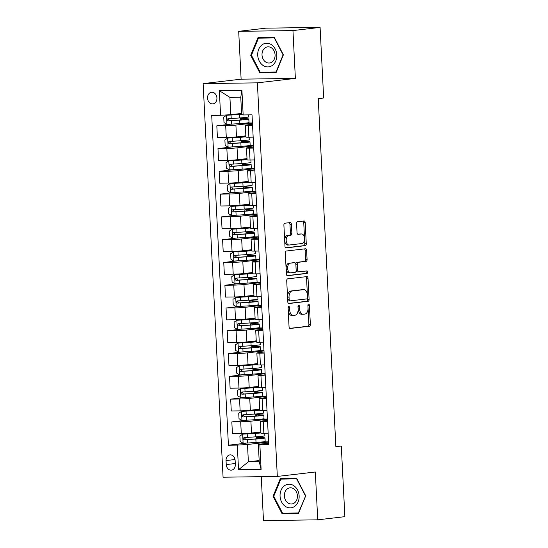 <?xml version="1.0" encoding="UTF-8"?>
<svg xmlns="http://www.w3.org/2000/svg" width="548" height="548" viewBox="0 0 548 548"><rect width="100%" height="100%" fill="white"/><g stroke="black" fill="none" stroke-linecap="round" stroke-linejoin="round"><path stroke-width="0.82" d="M288.769 306.469A1.254 0.747 89.2 0 0 288.09 307.805L289.049 326.807A1.795 1.069 89.2 0 0 290.145 328.478A1.795 1.069 89.2 0 0 290.207 328.471L309.387 326.231A1.795 1.069 89.2 0 0 310.36 324.32L309.394 305.311A1.254 0.747 89.2 0 0 308.634 304.147A1.254 0.747 89.2 0 0 308.586 304.147A1.254 0.747 89.2 0 0 307.908 305.489L308.031 307.949A5.74 3.418 89.2 0 1 304.914 314.073L303.311 314.257A5.74 3.418 89.2 0 1 303.106 314.271A5.74 3.418 89.2 0 1 299.612 308.935L299.489 306.476A1.254 0.747 89.2 0 0 298.729 305.305A1.254 0.747 89.2 0 0 298.681 305.311A1.254 0.747 89.2 0 0 297.996 306.647L298.119 309.106A5.74 3.418 89.2 0 1 295.002 315.23L293.406 315.415A5.74 3.418 89.2 0 1 293.194 315.429A5.74 3.418 89.2 0 1 289.707 310.093L289.584 307.634A1.254 0.747 89.2 0 0 288.817 306.462A1.254 0.747 89.2 0 0 288.769 306.469M207.534 98.14A5.843 4.685 -96.7 0 0 212.905 103.88A5.843 4.685 -96.7 0 0 216.919 98.01A5.843 4.685 -96.7 0 0 211.549 92.269A5.843 4.685 -96.7 0 0 207.534 98.14M291.413 224.248A1.795 1.069 89.2 0 0 290.324 222.584A1.795 1.069 89.2 0 0 290.255 222.584L284.878 223.214A1.795 1.069 89.2 0 0 283.898 225.125L284.967 246.23A1.795 1.069 89.2 0 0 286.063 247.901A1.795 1.069 89.2 0 0 286.125 247.895L305.305 245.655A1.795 1.069 89.2 0 0 306.277 243.744L305.209 222.639A1.795 1.069 89.2 0 0 304.119 220.967A1.795 1.069 89.2 0 0 304.051 220.974L297.557 221.734A1.795 1.069 89.2 0 0 296.578 223.646L297.037 232.681A1.795 1.069 89.2 0 0 298.126 234.345A1.795 1.069 89.2 0 0 298.194 234.339L301.414 233.962A4.795 2.856 89.2 0 1 301.592 233.955A4.795 2.856 89.2 0 1 304.517 238.565A4.795 2.856 89.2 0 1 301.9 243.531L289.276 245.011A4.795 2.856 89.2 0 1 289.104 245.025A4.795 2.856 89.2 0 1 286.179 240.414A4.795 2.856 89.2 0 1 288.789 235.441L290.892 235.195A1.795 1.069 89.2 0 0 291.872 233.284L291.413 224.248L289.947 224.269A1.795 1.069 89.2 0 0 289.221 222.707M295.372 78.405L292.954 30.572L320.087 27.4L265.828 28.167L238.695 31.339L241.12 79.172L203.13 83.618L257.382 82.844L295.372 78.405L241.12 79.172M261.252 476.671L263.478 520.6L317.737 519.833L315.312 471.999L277.322 476.438L257.382 82.844M317.737 519.833L344.87 516.661L341.294 446.051L335.842 446.127M320.087 27.4L323.663 98.01L318.237 98.647L335.869 446.682L341.294 446.051M287.693 278.843A1.795 1.069 89.2 0 0 286.72 280.754L287.789 301.859A1.795 1.069 89.2 0 0 288.878 303.53A1.795 1.069 89.2 0 0 288.947 303.524L308.12 301.284A1.795 1.069 89.2 0 0 309.099 299.366L308.024 278.261A1.795 1.069 89.2 0 0 306.935 276.596A1.795 1.069 89.2 0 0 306.873 276.596L287.693 278.843M286.378 274.048L285.309 252.943A1.795 1.069 89.2 0 1 286.282 251.025L305.462 248.785A1.795 1.069 89.2 0 1 305.531 248.778A1.795 1.069 89.2 0 1 306.62 250.45L307.079 259.485A1.795 1.069 89.2 0 1 306.099 261.396L298.324 262.307A1.795 1.069 89.2 0 0 297.352 264.218L297.653 270.212A1.795 1.069 89.2 0 0 298.742 271.877A1.795 1.069 89.2 0 0 298.811 271.87L306.907 270.924A1.254 0.747 89.2 0 1 306.949 270.924A1.254 0.747 89.2 0 1 307.716 272.13A1.254 0.747 89.2 0 1 307.031 273.431L287.536 275.713A1.795 1.069 89.2 0 1 287.467 275.713A1.795 1.069 89.2 0 1 286.378 274.048M235.332 464.451L235.133 460.443A5.665 4.535 -96.7 0 0 229.927 454.881A5.665 4.535 -96.7 0 0 226.043 460.573L226.242 464.581A5.665 4.535 -96.7 0 0 231.448 470.143A5.665 4.535 -96.7 0 0 235.332 464.451M203.13 83.618L223.07 477.212L277.322 476.438M259.17 460.553L248.374 461.813L259.225 461.663L258.348 444.353L259.868 444.777L268.739 444.654L252.032 114.833L243.161 114.957L241.641 114.532L240.764 97.222L229.913 97.38L230.79 114.69L241.586 113.429M259.868 444.777L261.115 469.376L238.538 469.698L237.291 445.099L247.497 444.503L268.609 442.037M245.997 443.168L228.42 445.223L237.291 445.099M228.42 445.223L211.706 115.402L220.584 115.279L219.337 90.68L241.915 90.358L243.161 114.957M292.954 30.572L238.695 31.339M247.497 444.503L248.374 461.813L238.538 469.698M229.845 124.28L216.823 125.807L225.694 125.677A7.309 0.356 -2.9 0 0 235.9 125.088L252.457 123.156M216.823 125.807L217.419 137.651L226.297 137.521A7.309 0.356 -2.9 0 0 236.503 136.932L245.86 135.842M231.003 147.063L217.974 148.583L226.845 148.46A7.309 0.356 -2.9 0 0 237.051 147.864L253.608 145.932M217.974 148.583L218.577 160.427L227.447 160.304A7.309 0.356 -2.9 0 0 237.654 159.708L247.011 158.619M232.153 169.839L219.131 171.36L228.002 171.236A7.309 0.356 -2.9 0 0 238.209 170.64L254.765 168.709M219.131 171.36L219.727 183.203L228.598 183.08A7.309 0.356 -2.9 0 0 238.812 182.491L248.169 181.395M233.311 192.615L220.282 194.136L229.153 194.013A7.309 0.356 -2.9 0 0 239.36 193.423L255.916 191.485M220.282 194.136L220.885 205.98L229.756 205.856A7.309 0.356 -2.9 0 0 239.962 205.267L249.319 204.171M234.462 215.391L221.44 216.912L230.311 216.789A7.309 0.356 -2.9 0 0 240.517 216.2L257.074 214.261M221.44 216.912L222.036 228.763L230.907 228.632A7.309 0.356 -2.9 0 0 241.113 228.043L250.47 226.947M235.613 238.168L222.591 239.695L231.462 239.565A7.309 0.356 -2.9 0 0 241.668 238.976L258.224 237.037M222.591 239.695L223.194 251.539L232.064 251.409A7.309 0.356 -2.9 0 0 242.271 250.82L251.628 249.724M236.77 260.944L223.748 262.471L232.619 262.341A7.309 0.356 -2.9 0 0 242.826 261.752L259.382 259.821M223.748 262.471L224.344 274.315L233.215 274.185A7.309 0.356 -2.9 0 0 243.422 273.596L252.779 272.507M237.921 283.727L224.899 285.248L233.77 285.124A7.309 0.356 -2.9 0 0 243.976 284.528L260.533 282.597M224.899 285.248L225.502 297.091L234.373 296.968A7.309 0.356 -2.9 0 0 244.579 296.372L253.936 295.283M239.079 306.503L226.05 308.024L234.928 307.901A7.309 0.356 -2.9 0 0 245.134 307.312L261.684 305.373M226.05 308.024L226.653 319.868L235.524 319.744A7.309 0.356 -2.9 0 0 245.73 319.155L255.087 318.059M240.23 329.28L227.208 330.8L236.078 330.677A7.309 0.356 -2.9 0 0 246.285 330.088L262.841 328.149M227.208 330.8L227.804 342.644L236.681 342.521A7.309 0.356 -2.9 0 0 246.888 341.931L256.245 340.835M241.387 352.056L228.358 353.576L237.229 353.453A7.309 0.356 -2.9 0 0 247.443 352.864L263.992 350.925M228.358 353.576L228.961 365.427L237.832 365.297A7.309 0.356 -2.9 0 0 248.039 364.708L257.396 363.612M242.538 374.832L229.516 376.36L238.387 376.229A7.309 0.356 -2.9 0 0 248.593 375.64L265.15 373.702M229.516 376.36L230.112 388.203L238.983 388.073A7.309 0.356 -2.9 0 0 249.196 387.484L258.553 386.388M243.696 397.608L230.667 399.136L239.538 399.006A7.309 0.356 -2.9 0 0 249.744 398.417L266.301 396.485M230.667 399.136L231.27 410.979L240.14 410.856A7.309 0.356 -2.9 0 0 250.347 410.26L259.704 409.171M244.846 420.391L231.825 421.912L240.695 421.789A7.309 0.356 -2.9 0 0 250.902 421.193L267.458 419.261M231.825 421.912L232.421 433.756L241.291 433.632A7.309 0.356 -2.9 0 0 251.498 433.036L260.855 431.947M268.664 443.147L258.348 444.353M267.513 420.371L261.752 421.042A7.309 0.356 -2.9 0 0 260.321 421.33A7.309 0.356 -2.9 0 0 263.273 421.467L267.568 421.405M266.355 397.588L260.601 398.266A7.309 0.356 -2.9 0 0 259.163 398.554A7.309 0.356 -2.9 0 0 262.122 398.691L266.41 398.629M265.205 374.811L259.444 375.49A7.309 0.356 -2.9 0 0 258.012 375.77A7.309 0.356 -2.9 0 0 260.971 375.914L265.259 375.853M264.054 352.035L258.293 352.707A7.309 0.356 -2.9 0 0 256.861 352.994A7.309 0.356 -2.9 0 0 259.814 353.131L264.102 353.076M262.896 329.259L257.135 329.93A7.309 0.356 -2.9 0 0 255.704 330.218A7.309 0.356 -2.9 0 0 258.663 330.355L262.951 330.293M261.745 306.483L255.985 307.154A7.309 0.356 -2.9 0 0 254.553 307.442A7.309 0.356 -2.9 0 0 257.505 307.579L261.793 307.517M260.588 283.706L254.827 284.378A7.309 0.356 -2.9 0 0 253.395 284.665A7.309 0.356 -2.9 0 0 256.354 284.802L260.643 284.741M259.437 260.923L253.676 261.601A7.309 0.356 -2.9 0 0 252.244 261.889A7.309 0.356 -2.9 0 0 255.197 262.026L259.485 261.965M258.279 238.147L252.518 238.825A7.309 0.356 -2.9 0 0 251.087 239.106A7.309 0.356 -2.9 0 0 254.046 239.25L258.334 239.188M257.128 215.371L251.368 216.042A7.309 0.356 -2.9 0 0 249.936 216.33A7.309 0.356 -2.9 0 0 252.888 216.467L257.183 216.412M255.971 192.595L250.217 193.266A7.309 0.356 -2.9 0 0 248.778 193.554A7.309 0.356 -2.9 0 0 251.738 193.691L256.026 193.629M254.82 169.818L249.059 170.49A7.309 0.356 -2.9 0 0 247.628 170.777A7.309 0.356 -2.9 0 0 250.587 170.914L254.875 170.853M253.669 147.042L247.908 147.713A7.309 0.356 -2.9 0 0 246.477 148.001A7.309 0.356 -2.9 0 0 249.429 148.138L253.717 148.076M252.512 124.259L246.751 124.937A7.309 0.356 -2.9 0 0 245.319 125.225A7.309 0.356 -2.9 0 0 248.278 125.362L252.566 125.3M268.595 441.811L262.78 441.894M259.54 437.619L259.492 436.55M260.321 421.33L260.923 433.173A7.309 0.356 -2.9 0 0 263.876 433.31L268.164 433.249M267.445 419.028L261.629 419.117M258.389 414.843L258.334 413.774M259.163 398.554L259.766 410.397A7.309 0.356 -2.9 0 0 262.725 410.534L267.013 410.473M258.012 375.77L258.615 387.621A7.309 0.356 -2.9 0 0 261.567 387.758L265.855 387.696M266.294 396.252L260.471 396.334M257.238 392.067L257.183 390.998M256.861 352.994L257.457 364.838A7.309 0.356 -2.9 0 0 260.416 364.975L264.705 364.92M265.136 373.476L259.32 373.558M256.08 369.29L256.026 368.222M255.704 330.218L256.306 342.062A7.309 0.356 -2.9 0 0 259.259 342.199L263.547 342.137M263.985 350.699L258.163 350.782M254.93 346.514L254.875 345.446M254.553 307.442L255.149 319.285A7.309 0.356 -2.9 0 0 258.108 319.422L262.396 319.361M262.828 327.923L257.012 328.005M253.772 323.738L253.717 322.662M253.395 284.665L253.998 296.509A7.309 0.356 -2.9 0 0 256.95 296.646L261.238 296.584M261.677 305.147L255.861 305.229M252.621 300.955L252.566 299.886M252.244 261.889L252.84 273.733A7.309 0.356 -2.9 0 0 255.8 273.87L260.088 273.808M260.519 282.364L254.704 282.446M251.464 278.179L251.409 277.11M251.087 239.106L251.69 250.95A7.309 0.356 -2.9 0 0 254.642 251.094L258.937 251.032M259.368 259.588L253.553 259.67M250.313 255.402L250.258 254.334M249.936 216.33L250.532 228.174A7.309 0.356 -2.9 0 0 253.491 228.311L257.779 228.256M258.211 236.811L252.395 236.894M249.155 232.626L249.107 231.557M248.778 193.554L249.381 205.397A7.309 0.356 -2.9 0 0 252.34 205.534L256.628 205.473M257.06 214.035L251.244 214.117M248.004 209.85L247.949 208.781M247.628 170.777L248.23 182.621A7.309 0.356 -2.9 0 0 251.183 182.758L255.471 182.696M255.909 191.259L250.087 191.341M246.853 187.074L246.799 185.998M246.477 148.001L247.073 159.845A7.309 0.356 -2.9 0 0 250.032 159.982L254.32 159.92M254.751 168.483L248.936 168.565M245.696 164.29L245.641 163.222M245.319 125.225L245.922 137.069A7.309 0.356 -2.9 0 0 248.874 137.206L253.162 137.144M253.601 145.7L247.778 145.782M244.545 141.514L244.49 140.446M252.443 122.923L246.627 123.005M230.79 114.69L220.584 115.279M243.387 118.738L243.333 117.669M259.225 461.663L261.115 469.376M219.337 90.68L229.913 97.38M241.915 90.358L240.764 97.222M305.722 495.837L296.667 478.37L280.323 478.603L273.048 496.303L282.104 513.771L298.448 513.538L305.722 495.837M257.985 37.634L250.71 55.334L259.766 72.802L276.11 72.569L283.385 54.868L274.322 37.401L257.985 37.634M286.611 513.14L298.639 513.072M286.666 513.236L282.104 513.771M273.795 496.214L273.048 496.303M264.273 72.165L276.302 72.096M264.328 72.268L259.766 72.802M251.457 55.245L250.71 55.334M288.097 307.476A1.254 0.747 89.2 0 1 288.111 307.654L288.241 310.113A5.74 3.418 89.2 0 0 291.728 315.449L293.194 315.429M303.106 314.271L301.64 314.292A5.74 3.418 89.2 0 1 298.146 308.956L298.023 306.496A1.254 0.747 89.2 0 0 298.009 306.318M289.776 328.375L307.921 326.252A1.795 1.069 89.2 0 0 308.894 324.341L307.928 305.332A1.254 0.747 89.2 0 0 307.914 305.161M288.508 303.421L306.654 301.304A1.795 1.069 89.2 0 0 307.627 299.386L306.558 278.281A1.795 1.069 89.2 0 0 305.839 276.719M289.18 299.715A1.254 0.747 89.2 0 0 289.94 300.886A1.254 0.747 89.2 0 0 289.988 300.879L306.825 298.913A1.254 0.747 89.2 0 0 307.503 297.571L307.373 294.982A5.74 3.418 89.2 0 0 303.88 289.645A5.74 3.418 89.2 0 0 303.674 289.659L292.166 291.002A5.74 3.418 89.2 0 0 289.049 297.126L289.18 299.715L287.714 299.735A1.254 0.747 89.2 0 0 288.474 300.907A1.254 0.747 89.2 0 0 288.522 300.9L289.899 300.886M302.626 289.673A5.74 3.418 89.2 0 0 302.414 289.666A5.74 3.418 89.2 0 0 302.208 289.68L303.674 289.659M287.714 299.735L287.584 297.146A5.74 3.418 89.2 0 1 290.7 291.022L302.208 289.68M298.681 271.877L297.345 271.897A1.795 1.069 89.2 0 1 297.276 271.897A1.795 1.069 89.2 0 1 296.187 270.233L295.879 264.239A1.795 1.069 89.2 0 1 296.858 262.328L304.633 261.417A1.795 1.069 89.2 0 0 305.606 259.505L305.154 250.47A1.795 1.069 89.2 0 0 304.428 248.908M287.097 275.61L305.565 273.452A1.254 0.747 89.2 0 0 306.243 272.418A1.254 0.747 89.2 0 0 305.798 271.055M290.255 263.246A4.795 2.856 89.2 0 0 287.638 268.219A4.795 2.856 89.2 0 0 290.563 272.829A4.795 2.856 89.2 0 0 290.735 272.815L295.187 272.294A1.795 1.069 89.2 0 0 296.16 270.383L295.858 264.389A1.795 1.069 89.2 0 0 294.769 262.725A1.795 1.069 89.2 0 0 294.701 262.725L288.789 263.266A4.795 2.856 89.2 0 0 286.172 268.239A4.795 2.856 89.2 0 0 289.097 272.849A4.795 2.856 89.2 0 0 289.269 272.836M293.365 262.745A1.795 1.069 89.2 0 0 293.296 262.745A1.795 1.069 89.2 0 0 293.235 262.745L294.701 262.725M288.789 263.266L293.235 262.745M287.81 245.031A4.795 2.856 89.2 0 1 287.632 245.045A4.795 2.856 89.2 0 1 284.713 240.435A4.795 2.856 89.2 0 1 287.323 235.462L289.426 235.215A1.795 1.069 89.2 0 0 290.406 233.304L289.947 224.269M300.297 233.982A4.795 2.856 89.2 0 0 300.126 233.975A4.795 2.856 89.2 0 0 299.948 233.982L301.414 233.962M297.756 234.243L299.948 233.982M285.693 247.799L303.839 245.675A1.795 1.069 89.2 0 0 304.811 243.764L303.743 222.659A1.795 1.069 89.2 0 0 303.023 221.091M260.197 438.516L260.163 437.818L256.389 437.66L259.457 437.194A1.096 0.651 89.2 0 0 259.519 437.181M260.896 432.742A11.597 0.569 -2.9 0 1 254.745 433.317L242.723 434.153L239.88 436.016L240.161 441.483L243.182 443.264L256.026 442.496A13.974 0.685 -2.9 0 0 265.157 441.387L264.979 437.927A13.974 0.685 -2.9 0 0 262.033 437.653L259.533 437.379M242.723 434.153L255.56 433.386A13.974 0.685 -2.9 0 0 260.91 432.941M260.862 431.995L260.485 431.988M260.869 432.194A11.597 0.569 -2.9 0 0 259.875 432.173L259.019 432.16M264.746 433.297L264.869 435.735A13.974 0.685 177.1 0 1 255.738 436.845L244.134 437.585C242.86 438.352 242.901 439.078 244.244 439.77L255.848 439.03A13.974 0.685 -2.9 0 0 264.979 437.927M260.163 437.818A11.597 0.569 177.1 0 1 262.608 438.044A11.597 0.569 177.1 0 1 255.026 438.962L245.805 439.592L244.668 438.078M259.046 415.74L259.012 415.042L255.238 414.884L258.3 414.418A1.096 0.651 89.2 0 0 258.368 414.404M259.745 409.966A11.597 0.569 -2.9 0 1 253.587 410.534L241.572 411.377L238.729 413.24L239.003 418.706L242.031 420.487L254.868 419.713A13.974 0.685 -2.9 0 0 263.999 418.61L263.828 415.144A13.974 0.685 -2.9 0 0 260.882 414.877L258.375 414.603M241.572 411.377L254.409 410.603A13.974 0.685 -2.9 0 0 259.752 410.164M259.704 409.219L259.327 409.212M259.718 409.418A11.597 0.569 -2.9 0 0 258.725 409.397L257.861 409.383M263.595 410.521L263.718 412.959A13.974 0.685 177.1 0 1 254.587 414.069L242.976 414.809C241.709 415.569 241.743 416.302 243.086 416.994L254.697 416.254A13.974 0.685 -2.9 0 0 263.828 415.144M259.012 415.042A11.597 0.569 177.1 0 1 261.458 415.268A11.597 0.569 177.1 0 1 253.875 416.185L244.648 416.809L243.518 415.302M257.889 392.964L257.855 392.265L254.08 392.108L257.149 391.642A1.096 0.651 89.2 0 0 257.211 391.628M258.588 387.189A11.597 0.569 -2.9 0 1 252.436 387.758L240.414 388.601L237.572 390.464L237.853 395.93L240.873 397.711L253.717 396.937A13.974 0.685 -2.9 0 0 262.848 395.834L262.67 392.368A13.974 0.685 -2.9 0 0 259.725 392.101L257.224 391.827M240.414 388.601L253.251 387.826A13.974 0.685 -2.9 0 0 258.601 387.381M258.553 386.436L258.177 386.436M258.56 386.641A11.597 0.569 -2.9 0 0 257.567 386.614L256.711 386.607M262.437 387.744L262.561 390.183A13.974 0.685 177.1 0 1 253.429 391.293L241.826 392.032C240.551 392.793 240.593 393.526 241.935 394.218L253.539 393.478A13.974 0.685 -2.9 0 0 262.67 392.368M257.855 392.265A11.597 0.569 177.1 0 1 260.3 392.491A11.597 0.569 177.1 0 1 252.724 393.409L243.497 394.033L242.36 392.519M256.738 370.181L256.704 369.489L252.929 369.331L255.991 368.859A1.096 0.651 89.2 0 0 256.06 368.852M257.437 364.413A11.597 0.569 -2.9 0 1 251.279 364.982L239.188 365.865L236.421 367.687L236.695 373.154L239.723 374.935L252.56 374.161A13.974 0.685 -2.9 0 0 261.697 373.058L261.519 369.592A13.974 0.685 -2.9 0 0 258.574 369.325L256.067 369.051M239.264 365.824L252.101 365.05A13.974 0.685 -2.9 0 0 257.444 364.605M257.396 363.66L257.019 363.66M257.409 363.865A11.597 0.569 -2.9 0 0 256.416 363.838L255.56 363.831M261.286 364.968L261.41 367.407A13.974 0.685 177.1 0 1 252.279 368.509L240.668 369.249C239.401 370.016 239.435 370.743 240.778 371.441L252.388 370.701A13.974 0.685 -2.9 0 0 261.519 369.592M256.704 369.489A11.597 0.569 177.1 0 1 259.149 369.715A11.597 0.569 177.1 0 1 251.566 370.633L242.339 371.256L241.209 369.742M255.58 347.405L255.546 346.713L251.772 346.548L254.841 346.083A1.096 0.651 89.2 0 0 254.902 346.069M256.286 341.63A11.597 0.569 -2.9 0 1 250.128 342.205L238.106 343.041L235.263 344.911L235.544 350.378L238.572 352.152L251.409 351.384A13.974 0.685 -2.9 0 0 260.54 350.275L260.362 346.816A13.974 0.685 -2.9 0 0 257.416 346.541L254.916 346.274M238.106 343.041L250.95 342.274A13.974 0.685 -2.9 0 0 256.293 341.829M256.245 340.883L255.868 340.877M256.252 341.082A11.597 0.569 -2.9 0 0 255.258 341.062L254.402 341.048M260.129 342.192L260.252 344.63A13.974 0.685 177.1 0 1 251.121 345.733L239.517 346.473C238.243 347.24 238.284 347.966 239.627 348.665L251.231 347.925A13.974 0.685 -2.9 0 0 260.362 346.816M255.546 346.713A11.597 0.569 177.1 0 1 257.992 346.932A11.597 0.569 177.1 0 1 250.415 347.857L241.189 348.48L240.058 346.966M284.316 485.857A11.871 9.515 -96.7 0 0 281.645 502.084A11.871 9.515 -96.7 0 0 294.886 506.236A11.871 9.515 -96.7 0 0 297.557 490.008A11.871 9.515 -96.7 0 0 284.316 485.857M287.268 488.919A8.131 6.514 -96.7 0 0 284.782 498.399A8.131 6.514 -96.7 0 0 291.831 503.968A8.131 6.514 -96.7 0 0 294.502 502.872A8.131 6.514 -96.7 0 0 296.995 493.392A8.131 6.514 -96.7 0 0 289.94 487.823A8.131 6.514 -96.7 0 0 287.268 488.919M305.702 495.789L298.379 512.969L282.549 513.195L273.767 496.269L280.823 479.123L296.708 478.452M280.823 479.123L296.653 478.897L305.435 495.824M276.795 54.944A11.871 9.515 -96.7 0 0 266.664 43.23A11.871 9.515 -96.7 0 0 257.731 55.211A11.871 9.515 -96.7 0 0 267.862 66.918A11.871 9.515 -96.7 0 0 276.795 54.944M275.075 54.834A8.131 6.514 -96.7 0 0 267.602 46.854A8.131 6.514 -96.7 0 0 262.019 55.019A8.131 6.514 -96.7 0 0 269.493 62.999A8.131 6.514 -96.7 0 0 275.075 54.834M258.485 38.148L274.315 37.928L283.097 54.848L276.041 72L260.211 72.226L251.429 55.3L258.485 38.148L274.363 37.476M254.43 324.628L254.395 323.93L250.621 323.772L253.683 323.306A1.096 0.651 89.2 0 0 253.751 323.293M255.128 318.854A11.597 0.569 -2.9 0 1 248.97 319.429L236.955 320.265L234.112 322.128L234.386 327.594L237.414 329.375L250.251 328.608A13.974 0.685 -2.9 0 0 259.389 327.499L259.211 324.039A13.974 0.685 -2.9 0 0 256.265 323.765L253.758 323.491M236.955 320.265L249.792 319.498A13.974 0.685 -2.9 0 0 255.142 319.052M255.094 318.107L254.717 318.1M255.101 318.306A11.597 0.569 -2.9 0 0 254.108 318.285L253.251 318.272M258.978 319.409L259.101 321.854A13.974 0.685 177.1 0 1 249.97 322.957L238.359 323.697C237.092 324.464 237.126 325.19 238.476 325.882L250.08 325.142A13.974 0.685 -2.9 0 0 259.211 324.039M254.395 323.93A11.597 0.569 177.1 0 1 256.841 324.156A11.597 0.569 177.1 0 1 249.258 325.074L240.038 325.704L238.901 324.19M253.272 301.852L253.238 301.153L249.463 300.996L252.532 300.53A1.096 0.651 89.2 0 0 252.601 300.516M253.977 296.078A11.597 0.569 -2.9 0 1 247.819 296.653L235.798 297.489L232.962 299.352L233.236 304.818L236.263 306.599L249.1 305.832A13.974 0.685 -2.9 0 0 258.231 304.722L258.06 301.263A13.974 0.685 -2.9 0 0 255.108 300.989L252.607 300.715M235.798 297.489L248.641 296.721A13.974 0.685 -2.9 0 0 253.984 296.276M253.936 295.331L253.56 295.324M253.95 295.53A11.597 0.569 -2.9 0 0 252.957 295.509L252.094 295.495M257.82 296.632L257.944 299.071A13.974 0.685 177.1 0 1 248.813 300.181L237.209 300.921C235.935 301.688 235.976 302.414 237.318 303.106L248.922 302.366A13.974 0.685 -2.9 0 0 258.06 301.263M253.238 301.153A11.597 0.569 177.1 0 1 255.683 301.379A11.597 0.569 177.1 0 1 248.107 302.297L238.88 302.928L237.75 301.414M252.121 279.076L252.087 278.377L248.313 278.22L251.381 277.754A1.096 0.651 89.2 0 0 251.443 277.74M252.82 273.301A11.597 0.569 -2.9 0 1 246.669 273.87L234.647 274.712L231.804 276.576L232.085 282.042L235.106 283.823L247.949 283.049A13.974 0.685 -2.9 0 0 257.081 281.946L256.902 278.48A13.974 0.685 -2.9 0 0 253.957 278.213L251.457 277.939M234.647 274.712L247.484 273.938A13.974 0.685 -2.9 0 0 252.834 273.5M252.786 272.555L252.409 272.548M252.792 272.753A11.597 0.569 -2.9 0 0 251.799 272.733L250.943 272.719M256.67 273.856L256.793 276.295A13.974 0.685 177.1 0 1 247.662 277.404L236.058 278.144C234.784 278.905 234.818 279.638 236.167 280.329L247.771 279.59A13.974 0.685 -2.9 0 0 256.902 278.48M252.087 278.377A11.597 0.569 177.1 0 1 254.532 278.603A11.597 0.569 177.1 0 1 246.949 279.521L237.729 280.144L236.592 278.637M250.224 254.978A1.096 0.651 89.2 0 0 250.292 254.964L247.155 255.443L247.216 256.642M251.669 250.525A11.597 0.569 -2.9 0 1 245.511 251.094L233.489 251.936L230.653 253.799L230.927 259.266L233.955 261.047L246.792 260.273A13.974 0.685 -2.9 0 0 255.923 259.17L255.752 255.704A13.974 0.685 -2.9 0 0 252.806 255.436L250.299 255.163M233.489 251.936L246.333 251.162A13.974 0.685 -2.9 0 0 251.676 250.717M251.628 249.772L251.251 249.772M251.642 249.977A11.597 0.569 -2.9 0 0 250.648 249.95L249.785 249.943M255.512 251.08L255.642 253.519A13.974 0.685 177.1 0 1 246.504 254.628L234.9 255.368C233.633 256.128 233.667 256.861 235.01 257.553L246.621 256.813A13.974 0.685 -2.9 0 0 255.752 255.704M250.97 256.3L250.929 255.601A11.597 0.569 177.1 0 1 253.375 255.827A11.597 0.569 177.1 0 1 245.799 256.745L236.572 257.368L235.441 255.854M250.929 255.601L247.155 255.443M249.073 232.194A1.096 0.651 89.2 0 0 249.135 232.181L246.004 232.667L246.066 233.866M250.511 227.749A11.597 0.569 -2.9 0 1 244.36 228.317L232.263 229.201L229.496 231.023L229.776 236.489L232.797 238.27L245.641 237.496A13.974 0.685 -2.9 0 0 254.772 236.394L254.594 232.927A13.974 0.685 -2.9 0 0 251.648 232.66L249.148 232.386M232.338 229.16L245.175 228.386A13.974 0.685 -2.9 0 0 250.525 227.941M250.477 226.995L250.1 226.995M250.484 227.201A11.597 0.569 -2.9 0 0 249.491 227.173L248.634 227.167M254.361 228.304L254.484 230.742A13.974 0.685 177.1 0 1 245.353 231.845L233.749 232.585C232.475 233.352 232.51 234.078 233.859 234.777L245.463 234.037A13.974 0.685 -2.9 0 0 254.594 232.927M249.813 233.517L249.778 232.825A11.597 0.569 177.1 0 1 252.224 233.051A11.597 0.569 177.1 0 1 244.641 233.969L235.421 234.592L234.284 233.078M249.778 232.825L246.004 232.667M247.915 209.418A1.096 0.651 89.2 0 0 247.984 209.405L244.853 209.884L244.908 211.09M249.361 204.966A11.597 0.569 -2.9 0 1 243.202 205.541L231.181 206.377L228.345 208.24L228.619 213.713L231.646 215.487L244.483 214.72A13.974 0.685 -2.9 0 0 253.614 213.61L253.443 210.151A13.974 0.685 -2.9 0 0 250.498 209.877L247.991 209.61M231.181 206.377L244.024 205.61A13.974 0.685 -2.9 0 0 249.367 205.164M249.319 204.219L248.943 204.212M249.333 204.418A11.597 0.569 -2.9 0 0 248.34 204.397L247.477 204.383M253.21 205.521L253.334 207.966A13.974 0.685 177.1 0 1 244.196 209.069L232.592 209.809C231.325 210.576 231.359 211.302 232.701 211.994L244.312 211.254A13.974 0.685 -2.9 0 0 253.443 210.151M248.662 210.74L248.628 210.048A11.597 0.569 177.1 0 1 251.073 210.268A11.597 0.569 177.1 0 1 243.49 211.192L234.263 211.816L233.133 210.302M248.628 210.048L244.853 209.884M246.764 186.642A1.096 0.651 89.2 0 0 246.826 186.628L243.696 187.108L243.757 188.306M248.203 182.189A11.597 0.569 -2.9 0 1 242.052 182.765L230.03 183.601L227.187 185.464L227.468 190.93L230.489 192.711L243.333 191.944A13.974 0.685 -2.9 0 0 252.464 190.834L252.286 187.375A13.974 0.685 -2.9 0 0 249.34 187.101L246.84 186.827M230.03 183.601L242.867 182.833A13.974 0.685 -2.9 0 0 248.217 182.388M248.169 181.443L247.792 181.436M248.176 181.641A11.597 0.569 -2.9 0 0 247.182 181.621L246.326 181.607M252.053 182.744L252.176 185.19A13.974 0.685 177.1 0 1 243.045 186.293L231.441 187.032C230.167 187.8 230.208 188.526 231.551 189.218L243.154 188.478A13.974 0.685 -2.9 0 0 252.286 187.375M247.504 187.964L247.47 187.265A11.597 0.569 177.1 0 1 249.915 187.491A11.597 0.569 177.1 0 1 242.339 188.409L233.112 189.039L231.975 187.526M247.47 187.265L243.696 187.108M245.607 163.866A1.096 0.651 89.2 0 0 245.675 163.852L242.545 164.332L242.606 165.53M247.052 159.413A11.597 0.569 -2.9 0 1 240.894 159.989L228.879 160.824L226.036 162.688L226.31 168.154L229.338 169.935L242.175 169.168A13.974 0.685 -2.9 0 0 251.306 168.058L251.135 164.599A13.974 0.685 -2.9 0 0 248.189 164.325L245.682 164.051M228.879 160.824L241.716 160.057A13.974 0.685 -2.9 0 0 247.059 159.612M247.011 158.667L246.634 158.66M247.025 158.865A11.597 0.569 -2.9 0 0 246.031 158.845L245.175 158.831M250.902 159.968L251.025 162.407A13.974 0.685 177.1 0 1 241.894 163.516L230.283 164.256C229.016 165.023 229.05 165.749 230.393 166.441L242.004 165.702A13.974 0.685 -2.9 0 0 251.135 164.599M246.353 165.188L246.319 164.489A11.597 0.569 177.1 0 1 248.765 164.715A11.597 0.569 177.1 0 1 241.182 165.633L231.955 166.256L230.824 164.749M246.319 164.489L242.545 164.332M244.456 141.089A1.096 0.651 89.2 0 0 244.518 141.076L241.387 141.555L241.449 142.754M245.901 136.637A11.597 0.569 -2.9 0 1 239.743 137.206L227.721 138.048L224.879 139.911L225.16 145.378L228.187 147.159L241.024 146.385A13.974 0.685 -2.9 0 0 250.155 145.282L249.977 141.816A13.974 0.685 -2.9 0 0 247.032 141.548L244.531 141.274M227.721 138.048L240.565 137.274A13.974 0.685 -2.9 0 0 245.908 136.836M245.86 135.89L245.483 135.883M245.867 136.089A11.597 0.569 -2.9 0 0 244.874 136.062L244.018 136.055M249.744 137.192L249.867 139.63A13.974 0.685 177.1 0 1 240.736 140.74L229.133 141.48C227.858 142.24 227.9 142.973 229.242 143.665L240.846 142.925A13.974 0.685 -2.9 0 0 249.977 141.816M245.196 142.412L245.161 141.713A11.597 0.569 177.1 0 1 247.607 141.939A11.597 0.569 177.1 0 1 240.031 142.857L230.804 143.48L229.667 141.973M245.161 141.713L241.387 141.555M243.298 118.313A1.096 0.651 89.2 0 0 243.367 118.299L240.236 118.779L240.298 119.978M241.62 114.196A11.597 0.569 -2.9 0 1 238.586 114.429L226.571 115.272L223.728 117.135L224.002 122.601L227.03 124.382L239.866 123.608A13.974 0.685 -2.9 0 0 249.004 122.505L248.826 119.039A13.974 0.685 -2.9 0 0 245.881 118.772L243.374 118.498M226.571 115.272L239.408 114.498A13.974 0.685 -2.9 0 0 241.627 114.333M248.614 114.881L248.717 116.854A13.974 0.685 177.1 0 1 239.586 117.964L227.975 118.704C226.708 119.464 226.742 120.197 228.091 120.889L239.695 120.149A13.974 0.685 -2.9 0 0 248.826 119.039M244.045 119.635L244.011 118.937A11.597 0.569 177.1 0 1 246.456 119.163A11.597 0.569 177.1 0 1 238.873 120.081L229.653 120.704L228.516 119.19M244.011 118.937L240.236 118.779M235.9 125.088L236.503 136.932M237.051 147.864L237.654 159.708M238.209 170.64L238.812 182.491M239.36 193.423L239.962 205.267M240.517 216.2L241.113 228.043M241.668 238.976L242.271 250.82M242.826 261.752L243.422 273.596M243.976 284.528L244.579 296.372M245.134 307.312L245.73 319.155M246.285 330.088L246.888 341.931M247.443 352.864L248.039 364.708M248.593 375.64L249.196 387.484M249.744 398.417L250.347 410.26M250.902 421.193L251.498 433.036M263.273 421.467L263.876 433.31M240.695 421.789L241.291 433.632M239.538 399.006L240.14 410.856M262.122 398.691L262.725 410.534M238.387 376.229L238.983 388.073M260.971 375.914L261.567 387.758M237.229 353.453L237.832 365.297M259.814 353.131L260.416 364.975M236.078 330.677L236.681 342.521M258.663 330.355L259.259 342.199M234.928 307.901L235.524 319.744M257.505 307.579L258.108 319.422M233.77 285.124L234.373 296.968M256.354 284.802L256.95 296.646M232.619 262.341L233.215 274.185M255.197 262.026L255.8 273.87M231.462 239.565L232.064 251.409M254.046 239.25L254.642 251.094M230.311 216.789L230.907 228.632M252.888 216.467L253.491 228.311M229.153 194.013L229.756 205.856M251.738 193.691L252.34 205.534M228.002 171.236L228.598 183.08M250.587 170.914L251.183 182.758M226.845 148.46L227.447 160.304M249.429 148.138L250.032 159.982M225.694 125.677L226.297 137.521M248.278 125.362L248.874 137.206M235.291 463.526L226.242 464.581M235.024 459.525L226.043 460.573M288.241 310.113L289.707 310.093M298.023 306.496L299.489 306.476M298.146 308.956L299.612 308.935M307.928 305.332L309.394 305.311M308.894 324.341L310.36 324.32M307.921 326.252L309.387 326.231M288.111 307.654L289.584 307.634M306.558 278.281L308.024 278.261M307.627 299.386L309.099 299.366M306.654 301.304L308.12 301.284M290.7 291.022L292.166 291.002M287.584 297.146L289.049 297.126M305.154 250.47L306.62 250.45M305.606 259.505L307.079 259.485M304.633 261.417L306.099 261.396M296.858 262.328L298.324 262.307M295.879 264.239L297.352 264.218M296.187 270.233L297.653 270.212M305.565 273.452L307.031 273.431M290.406 233.304L291.872 233.284M289.426 235.215L290.892 235.195M287.323 235.462L288.789 235.441M303.743 222.659L305.209 222.639M304.811 243.764L306.277 243.744M303.839 245.675L305.305 245.655M242.654 434.201L243.107 443.222M255.848 439.03L256.026 442.496M257.841 438.749L257.793 437.79M257.56 433.098L257.519 432.338M259.91 432.865L259.875 432.173M255.56 433.386L255.738 436.845M247.484 439.606L247.655 443.065M247.196 433.954L247.374 437.42M245.805 439.592L244.244 439.77M241.497 411.425L241.956 420.446M254.697 416.254L254.868 419.713M256.69 415.973L256.642 415.014M256.402 410.322L256.361 409.562M258.759 410.089L258.725 409.397M254.409 410.603L254.587 414.069M246.326 416.829L246.504 420.289M246.045 411.178L246.216 414.644M244.648 416.809L243.086 416.994M240.346 388.648L240.798 397.663M253.539 393.478L253.717 396.937M255.532 393.19L255.484 392.238M255.252 387.546L255.21 386.778M257.601 387.313L257.567 386.614M253.251 387.826L253.429 391.293M245.175 394.053L245.353 397.512M244.888 388.402L245.066 391.861M243.497 394.033L241.935 394.218M239.188 365.865L239.647 374.887M252.388 370.701L252.56 374.161M254.382 370.414L254.334 369.462M254.094 364.769L254.06 364.002M256.45 364.536L256.416 363.838M252.101 365.05L252.279 368.509M244.018 371.277L244.196 374.736M243.737 365.626L243.908 369.085M242.339 371.256L240.778 371.441M238.038 343.089L238.49 352.111M251.231 347.925L251.409 351.384M253.231 347.638L253.176 346.679M252.943 341.986L252.902 341.226M255.3 341.76L255.258 341.062M250.95 342.274L251.121 345.733M242.867 348.494L243.045 351.96M242.579 342.849L242.757 346.309M241.189 348.48L239.627 348.665M236.88 320.313L237.339 329.334M250.08 325.142L250.251 328.608M252.073 324.861L252.025 323.902M251.785 319.21L251.751 318.45M254.142 318.977L254.108 318.285M249.792 319.498L249.97 322.957M241.716 325.718L241.887 329.184M241.428 320.073L241.6 323.532M240.038 325.704L238.476 325.882M235.729 297.537L236.188 306.558M248.922 302.366L249.1 305.832M250.922 302.085L250.874 301.126M250.635 296.434L250.594 295.673M252.991 296.201L252.957 295.509M248.641 296.721L248.813 300.181M240.558 302.941L240.736 306.401M240.271 297.29L240.449 300.756M238.88 302.928L237.318 303.106M234.571 274.76L235.03 283.775M247.771 279.59L247.949 283.049M249.765 279.309L249.717 278.35M249.477 273.658L249.443 272.897M251.833 273.425L251.799 272.733M247.484 273.938L247.662 277.404M239.408 280.165L239.579 283.624M239.12 274.514L239.298 277.98M237.729 280.144L236.167 280.329M233.421 251.984L233.88 260.999M246.621 256.813L246.792 260.273M248.614 256.526L248.566 255.574M248.326 250.881L248.285 250.114M250.683 250.648L250.648 249.95M246.333 251.162L246.504 254.628M238.25 257.389L238.428 260.848M237.962 251.738L238.14 255.197M236.572 257.368L235.01 257.553M232.263 229.201L232.722 238.222M245.463 234.037L245.641 237.496M247.456 233.749L247.408 232.79M247.175 228.105L247.134 227.338M249.525 227.872L249.491 227.173M245.175 228.386L245.353 231.845M237.099 234.606L237.27 238.072M236.811 228.961L236.989 232.421M235.421 234.592L233.859 234.777M231.112 206.425L231.571 215.446M244.312 211.254L244.483 214.72M246.305 210.973L246.258 210.014M246.018 205.322L245.977 204.562M248.374 205.096L248.34 204.397M244.024 205.61L244.196 209.069M235.941 211.829L236.12 215.296M235.661 206.185L235.832 209.644M234.263 211.816L232.701 211.994M229.961 183.649L230.413 192.67M243.154 188.478L243.333 191.944M245.148 188.197L245.1 187.238M244.867 182.546L244.826 181.785M247.216 182.313L247.182 181.621M242.867 182.833L243.045 186.293M234.791 189.053L234.969 192.519M234.503 183.409L234.681 186.868M233.112 189.039L231.551 189.218M228.804 160.872L229.263 169.894M242.004 165.702L242.175 169.168M243.997 165.421L243.949 164.462M243.709 159.769L243.675 159.009M246.066 159.537L246.031 158.845M241.716 160.057L241.894 163.516M233.633 166.277L233.811 169.736M233.352 160.626L233.523 164.092M231.955 166.256L230.393 166.441M227.653 138.096L228.105 147.111M240.846 142.925L241.024 146.385M242.846 142.638L242.791 141.685M242.559 136.993L242.517 136.233M244.915 136.76L244.874 136.062M240.565 137.274L240.736 140.74M232.482 143.501L232.66 146.96M232.194 137.849L232.373 141.316M230.804 143.48L229.242 143.665M226.495 115.32L226.954 124.334M239.695 120.149L239.866 123.608M241.689 119.861L241.641 118.909M241.401 114.217L241.367 113.45M239.408 114.498L239.586 117.964M231.331 120.724L231.503 124.184M231.044 115.073L231.215 118.532M229.653 120.704L228.091 120.889M288.474 300.907L289.94 300.886M302.414 289.666L303.88 289.645M297.276 271.897L298.742 271.877M289.097 272.849L290.563 272.829M293.296 262.745L294.769 262.725M287.632 245.045L289.104 245.025M300.126 233.975L301.592 233.955M256.389 437.66L256.45 438.859M256.128 432.495L256.163 433.215M255.238 414.884L255.293 416.083M254.971 409.719L255.012 410.431M254.08 392.108L254.142 393.306M253.82 386.943L253.854 387.655M252.929 369.331L252.991 370.53M252.669 364.167L252.703 364.879M251.772 346.548L251.833 347.754M251.511 341.39L251.546 342.103M250.621 323.772L250.683 324.971M250.361 318.614L250.395 319.326M249.463 300.996L249.525 302.195M249.203 295.831L249.237 296.55M248.313 278.22L248.374 279.418M248.052 273.055L248.086 273.767M246.895 250.278L246.936 250.991M245.744 227.502L245.778 228.215M244.586 204.726L244.627 205.438M243.435 181.95L243.47 182.662M242.285 159.167L242.319 159.886M241.127 136.39L241.161 137.103M239.976 113.614L240.01 114.327"/></g></svg>
